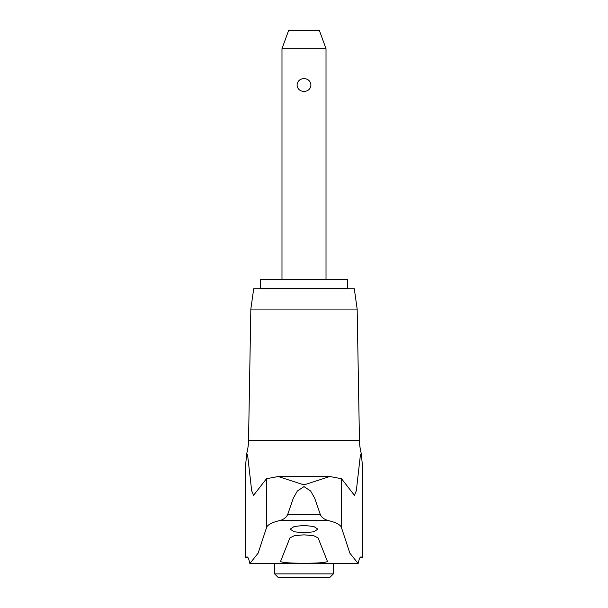 <?xml version="1.0" encoding="UTF-8"?>
<svg xmlns="http://www.w3.org/2000/svg" width="608" height="608" viewBox="0 0 608 608"><rect width="100%" height="100%" fill="white"/><g stroke="black" fill="none" stroke-linecap="round" stroke-linejoin="round"><path stroke-width="0.91" d="M358.135 563.563A135.219 9.158 -90 0 1 361.236 556.981A135.219 9.158 -90 0 1 361.851 557.559L362.71 557.559L362.71 468.365L361.236 453.355L360.339 455.559L356.326 490.762L354.479 495.376L341.491 478.694L329.794 476.52L304 484.91L278.206 476.52L266.509 478.694L253.521 495.376L251.674 490.762L247.661 455.559L246.764 453.355L245.29 468.365L245.29 557.559L246.149 557.559A135.219 9.158 90 0 1 246.764 556.981A135.219 9.158 90 0 1 249.865 563.563L258.164 553.067L266.509 527.668C267.322 524.909 271.586 522.568 279.285 520.661C283.115 519.81 285.889 517.841 287.607 514.748L293.276 498.264L297.335 491.044L304 486.613L310.665 491.044L314.724 498.264L320.393 514.748C321.868 517.682 324.642 519.65 328.715 520.661C336.429 522.576 340.685 524.909 341.491 527.668L349.836 553.067L358.135 563.563L249.865 563.563M329.597 476.528L278.396 476.528M304 525.403L313.872 526.528L317.855 529.15L313.872 531.757L304 532.859L294.128 531.757L290.145 529.15L294.128 526.528L304 525.403M327.438 561.344C326.762 562.529 318.942 563.175 304 563.282C289.058 563.175 281.238 562.529 280.562 561.344L289.932 537.898L294.295 535.732L304 534.827L313.705 535.732L318.068 537.898L327.484 561.465M250.838 309.077L253.696 288.732L354.304 288.732L357.162 309.077L250.838 309.077L248.543 440.306A56.058 56.058 0 0 1 246.764 453.355M274.641 573.899L333.359 573.899L329.658 577.6L278.342 577.6L274.641 573.899L274.641 563.563M260.596 279.338L347.404 279.338L347.404 288.587L260.596 288.587L260.596 279.338M281.983 48.716L288.648 30.4L319.352 30.4L326.017 48.716L281.983 48.716L281.983 279.338M304 91.458C299.858 91.177 297.548 89.034 297.061 85.021C297.548 81.008 299.858 78.865 304 78.584C308.142 78.865 310.452 81.008 310.939 85.021C310.452 89.034 308.142 91.177 304 91.458M361.122 452.914L361.236 453.355A56.058 56.058 0 0 1 359.457 440.306L248.543 440.306M246.149 557.559L247.912 557.559M360.088 557.559L361.851 557.559M328.715 520.661L279.285 520.661M320.393 514.748L287.607 514.748M266.509 478.694L266.509 527.668M245.419 465.728L245.419 557.559M362.581 465.728L362.581 557.559M341.491 478.694L341.491 527.668M278.206 476.52L329.794 476.52M326.017 48.716L326.017 279.338M333.359 563.563L333.359 573.899M357.162 309.077L359.457 440.306"/></g></svg>
